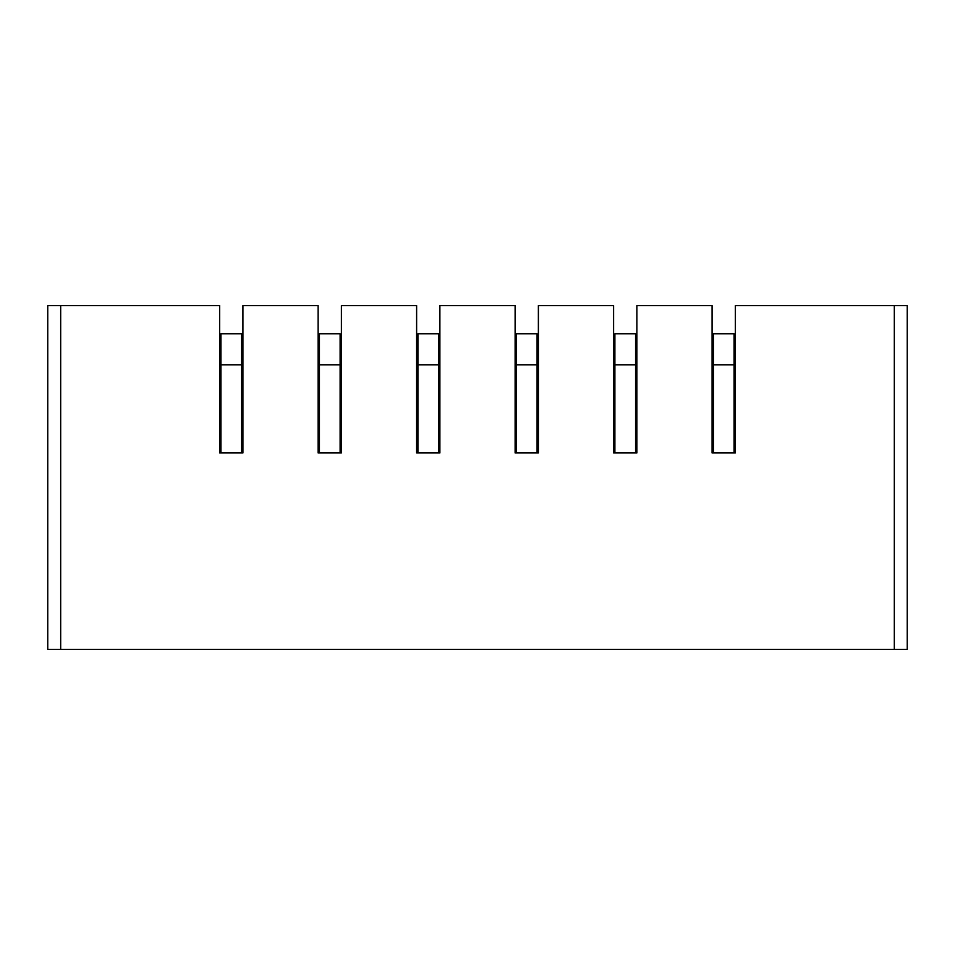 <?xml version="1.0" encoding="UTF-8"?>
<svg xmlns="http://www.w3.org/2000/svg" width="955" height="955" viewBox="0 0 955 955"><rect width="100%" height="100%" fill="white"/><g stroke="black" fill="none" stroke-linecap="round" stroke-linejoin="round"><path stroke-width="1.43" d="M47.75 649.4L47.75 305.6L60.678 305.6L60.678 649.4L47.75 649.4L907.25 649.4L894.322 649.4L894.322 305.6L907.25 305.6L907.25 649.4M147.273 649.4L82.643 649.4L147.273 649.4M748.648 649.4L764.048 649.4M766.364 649.4L681.07 649.4L766.364 649.4M699.036 649.4L683.398 649.4M600.552 649.4L584.902 649.4M650.164 649.4L665.551 649.4M667.879 649.4L582.574 649.4L667.879 649.4M586.454 649.4L664 649.4M502.067 649.4L486.417 649.4M551.68 649.4L567.067 649.4M569.395 649.4L484.089 649.4L569.395 649.4M487.969 649.4L565.515 649.4M403.583 649.4L387.933 649.4M453.195 649.4L468.583 649.4M470.911 649.4L385.605 649.4L470.911 649.4M389.485 649.4L467.031 649.4M305.087 649.4L289.449 649.4M354.711 649.4L370.098 649.4M372.426 649.4L287.121 649.4L372.426 649.4M291 649.4L368.546 649.4M206.602 649.4L190.952 649.4M256.215 649.4L271.602 649.4M273.93 649.4L188.636 649.4L273.93 649.4M192.504 649.4L270.062 649.4M684.938 649.4L762.496 649.4M824.547 649.4L872.357 649.4L824.547 649.4M60.678 305.6L219.65 305.6L219.65 452.945L242.916 452.945L242.916 305.6L318.134 305.6L318.134 452.945L341.401 452.945L341.401 305.6L416.619 305.6L416.619 452.945L439.885 452.945L439.885 305.6L515.115 305.6L515.115 452.945L538.381 452.945L538.381 305.6L613.599 305.6L613.599 452.945L636.866 452.945L636.866 305.6L712.084 305.6L712.084 452.945L735.35 452.945L734.061 452.945L734.061 333.773L713.373 333.773L713.373 452.945L712.084 452.945M735.35 452.945L735.35 305.6L894.322 305.6M242.916 452.945L241.627 452.945L241.627 333.773L220.939 333.773L220.939 452.945L219.65 452.945M242.916 354.711L241.627 354.711M220.939 354.711L219.65 354.711M341.401 452.945L340.111 452.945L340.111 333.773L319.424 333.773L319.424 452.945L318.134 452.945M341.401 354.711L340.111 354.711M319.424 354.711L318.134 354.711M439.885 452.945L438.596 452.945L438.596 333.773L417.92 333.773L417.92 452.945L416.619 452.945M439.885 354.711L438.596 354.711M417.92 354.711L416.619 354.711M538.381 452.945L537.08 452.945L537.08 333.773L516.404 333.773L516.404 452.945L515.115 452.945M538.381 354.711L537.08 354.711M516.404 354.711L515.115 354.711M636.866 452.945L635.576 452.945L635.576 333.773L614.889 333.773L614.889 452.945L613.599 452.945M636.866 354.711L635.576 354.711M614.889 354.711L613.599 354.711M735.35 354.711L734.061 354.711M713.373 354.711L712.084 354.711M241.627 364.798L220.939 364.798M340.111 364.798L319.424 364.798M438.596 364.798L417.92 364.798M537.08 364.798L516.404 364.798M635.576 364.798L614.889 364.798M734.061 364.798L713.373 364.798"/></g></svg>
